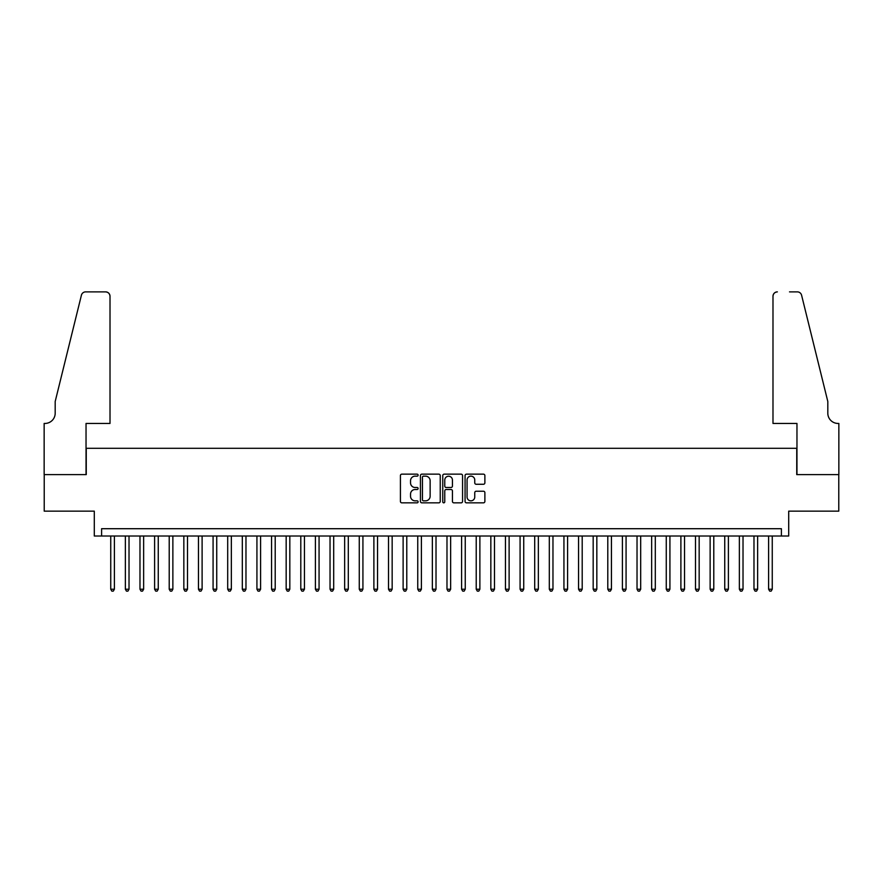 <?xml version="1.0" encoding="UTF-8"?>
<svg xmlns="http://www.w3.org/2000/svg" width="883" height="883" viewBox="0 0 883 883"><rect width="100%" height="100%" fill="white"/><g stroke="black" fill="none" stroke-linecap="round" stroke-linejoin="round"><path stroke-width="1.32" d="M418.112 475.153A1.004 1.004 0 0 0 417.107 474.149L401.864 474.149A1.435 1.435 0 0 0 400.418 475.584L400.418 501.412A1.435 1.435 0 0 0 401.864 502.846L417.107 502.846A1.004 1.004 0 0 0 418.112 501.842A1.004 1.004 0 0 0 417.107 500.838L415.131 500.838A4.592 4.592 0 0 1 410.54 496.246L410.54 494.094A4.592 4.592 0 0 1 415.131 489.502L417.107 489.502A1.004 1.004 0 0 0 418.112 488.498A1.004 1.004 0 0 0 417.107 487.493L415.131 487.493A4.592 4.592 0 0 1 410.54 482.902L410.54 480.749A4.592 4.592 0 0 1 415.131 476.158L417.107 476.158A1.004 1.004 0 0 0 418.112 475.153M483.442 484.27A1.435 1.435 0 0 0 484.877 482.835L484.877 475.584A1.435 1.435 0 0 0 483.442 474.149L466.5 474.149A1.435 1.435 0 0 0 465.065 475.584L465.065 501.412A1.435 1.435 0 0 0 466.5 502.846L483.442 502.846A1.435 1.435 0 0 0 484.877 501.412L484.877 492.659A1.435 1.435 0 0 0 483.442 491.224L476.191 491.224A1.435 1.435 0 0 0 474.756 492.659L474.756 497.008A3.841 3.841 0 0 1 470.915 500.838A3.841 3.841 0 0 1 467.074 497.008L467.074 479.999A3.841 3.841 0 0 1 470.915 476.158A3.841 3.841 0 0 1 474.756 479.999L474.756 482.835A1.435 1.435 0 0 0 476.191 484.27L483.442 484.27M781.4 536.014L788.707 536.014L788.707 511.158L838.773 511.158L838.773 474.613L796.742 474.613L796.742 448.299L86.258 448.299L86.258 474.613L44.227 474.613L44.227 511.158L94.293 511.158L94.293 536.014L781.4 536.014L781.4 528.707L101.6 528.707L101.6 536.014M440.242 475.584A1.435 1.435 0 0 0 438.807 474.149L421.875 474.149A1.435 1.435 0 0 0 420.44 475.584L420.44 501.412A1.435 1.435 0 0 0 421.875 502.846L438.807 502.846A1.435 1.435 0 0 0 440.242 501.412L440.242 475.584M444.193 474.149L461.125 474.149A1.435 1.435 0 0 1 462.56 475.584L462.56 501.412A1.435 1.435 0 0 1 461.125 502.846L453.873 502.846A1.435 1.435 0 0 1 452.438 501.412L452.438 490.937A1.435 1.435 0 0 0 451.003 489.502L446.202 489.502A1.435 1.435 0 0 0 444.767 490.937L444.767 501.842A1.004 1.004 0 0 1 443.763 502.846A1.004 1.004 0 0 1 442.758 501.842L442.758 475.584A1.435 1.435 0 0 1 444.193 474.149M423.454 476.158A1.004 1.004 0 0 0 422.449 477.162L422.449 499.833A1.004 1.004 0 0 0 423.454 500.838L425.54 500.838A4.592 4.592 0 0 0 430.131 496.246L430.131 480.749A4.592 4.592 0 0 0 425.54 476.158L423.454 476.158M452.438 480.065A3.841 3.841 0 0 0 448.608 476.235A3.841 3.841 0 0 0 444.767 480.065L444.767 486.058A1.435 1.435 0 0 0 446.202 487.493L451.003 487.493A1.435 1.435 0 0 0 452.438 486.058L452.438 480.065M110.739 536.014L110.739 589.226L114.393 589.226L114.393 536.014M114.393 589.226L113.3 591.124L111.832 591.124L110.739 589.226M110.011 423.443L110.011 296.258A4.382 4.382 0 0 0 105.629 291.876L85.673 291.876A4.382 4.382 0 0 0 81.413 295.209L55.188 401.511L55.188 413.211A10.232 10.232 0 0 1 44.956 423.443L44.15 423.443L44.15 474.613L86.037 474.613L86.037 423.443L110.011 423.443L110.011 296.258C109.735 293.609 108.267 292.152 105.629 291.876L93.488 291.876M81.413 295.209C82.527 292.803 82.527 292.803 81.413 295.209C82.527 292.803 82.527 292.803 81.413 295.209M55.188 413.211A10.232 10.232 0 0 1 44.956 423.443M772.989 423.443L772.989 296.258L772.989 423.443L796.963 423.443L796.963 474.613L838.85 474.613L838.85 423.443L838.044 423.443A10.232 10.232 0 0 1 827.812 413.211A10.232 10.232 0 0 0 838.044 423.443M819.777 368.917L801.587 295.209L827.812 401.511L827.812 413.211M789.512 291.876L797.327 291.876A4.382 4.382 0 0 1 801.587 295.209C800.473 292.803 800.473 292.803 801.587 295.209C800.473 292.803 800.473 292.803 801.587 295.209M777.371 291.876A4.382 4.382 0 0 0 772.989 296.258C773.265 293.609 774.733 292.152 777.371 291.876M125.364 536.014L125.364 589.226L129.017 589.226L129.017 536.014M129.017 589.226L127.914 591.124L126.457 591.124L125.364 589.226M139.978 536.014L139.978 589.226L143.631 589.226L143.631 536.014M143.631 589.226L142.538 591.124L141.07 591.124L139.978 589.226M154.602 536.014L154.602 589.226L158.256 589.226L158.256 536.014M158.256 589.226L157.152 591.124L155.695 591.124L154.602 589.226M169.216 536.014L169.216 589.226L172.869 589.226L172.869 536.014M172.869 589.226L171.777 591.124L170.309 591.124L169.216 589.226M183.841 536.014L183.841 589.226L187.494 589.226L187.494 536.014M187.494 589.226L186.39 591.124L184.933 591.124L183.841 589.226M198.454 536.014L198.454 589.226L202.108 589.226L202.108 536.014M202.108 589.226L201.015 591.124L199.547 591.124L198.454 589.226M213.079 536.014L213.079 589.226L216.732 589.226L216.732 536.014M216.732 589.226L215.629 591.124L214.172 591.124L213.079 589.226M227.693 536.014L227.693 589.226L231.346 589.226L231.346 536.014M231.346 589.226L230.253 591.124L228.785 591.124L227.693 589.226M242.317 536.014L242.317 589.226L245.971 589.226L245.971 536.014M245.971 589.226L244.867 591.124L243.41 591.124L242.317 589.226M256.931 536.014L256.931 589.226L260.584 589.226L260.584 536.014M260.584 589.226L259.492 591.124L258.024 591.124L256.931 589.226M271.556 536.014L271.556 589.226L275.209 589.226L275.209 536.014M275.209 589.226L274.105 591.124L272.648 591.124L271.556 589.226M286.169 536.014L286.169 589.226L289.823 589.226L289.823 536.014M289.823 589.226L288.73 591.124L287.262 591.124L286.169 589.226M300.794 536.014L300.794 589.226L304.447 589.226L304.447 536.014M304.447 589.226L303.344 591.124L301.887 591.124L300.794 589.226M315.408 536.014L315.408 589.226L319.061 589.226L319.061 536.014M319.061 589.226L317.968 591.124L316.5 591.124L315.408 589.226M330.032 536.014L330.032 589.226L333.686 589.226L333.686 536.014M333.686 589.226L332.582 591.124L331.125 591.124L330.032 589.226M344.646 536.014L344.646 589.226L348.299 589.226L348.299 536.014M348.299 589.226L347.207 591.124L345.75 591.124L344.646 589.226M359.271 536.014L359.271 589.226L362.924 589.226L362.924 536.014M362.924 589.226L361.82 591.124L360.363 591.124L359.271 589.226M373.884 536.014L373.884 589.226L377.538 589.226L377.538 536.014M377.538 589.226L376.445 591.124L374.988 591.124L373.884 589.226M388.509 536.014L388.509 589.226L392.162 589.226L392.162 536.014M392.162 589.226L391.059 591.124L389.602 591.124L388.509 589.226M403.123 536.014L403.123 589.226L406.776 589.226L406.776 536.014M406.776 589.226L405.683 591.124L404.226 591.124L403.123 589.226M417.747 536.014L417.747 589.226L421.401 589.226L421.401 536.014M421.401 589.226L420.297 591.124L418.84 591.124L417.747 589.226M432.361 536.014L432.361 589.226L436.014 589.226L436.014 536.014M436.014 589.226L434.922 591.124L433.465 591.124L432.361 589.226M446.986 536.014L446.986 589.226L450.639 589.226L450.639 536.014M450.639 589.226L449.535 591.124L448.078 591.124L446.986 589.226M461.599 536.014L461.599 589.226L465.253 589.226L465.253 536.014M465.253 589.226L464.16 591.124L462.703 591.124L461.599 589.226M476.224 536.014L476.224 589.226L479.877 589.226L479.877 536.014M479.877 589.226L478.774 591.124L477.317 591.124L476.224 589.226M490.838 536.014L490.838 589.226L494.491 589.226L494.491 536.014M494.491 589.226L493.398 591.124L491.941 591.124L490.838 589.226M505.462 536.014L505.462 589.226L509.116 589.226L509.116 536.014M509.116 589.226L508.012 591.124L506.555 591.124L505.462 589.226M520.076 536.014L520.076 589.226L523.729 589.226L523.729 536.014M523.729 589.226L522.637 591.124L521.18 591.124L520.076 589.226M534.701 536.014L534.701 589.226L538.354 589.226L538.354 536.014M538.354 589.226L537.25 591.124L535.793 591.124L534.701 589.226M549.314 536.014L549.314 589.226L552.968 589.226L552.968 536.014M552.968 589.226L551.875 591.124L550.418 591.124L549.314 589.226M563.939 536.014L563.939 589.226L567.592 589.226L567.592 536.014M567.592 589.226L566.5 591.124L565.032 591.124L563.939 589.226M578.553 536.014L578.553 589.226L582.206 589.226L582.206 536.014M582.206 589.226L581.113 591.124L579.656 591.124L578.553 589.226M593.177 536.014L593.177 589.226L596.831 589.226L596.831 536.014M596.831 589.226L595.738 591.124L594.27 591.124L593.177 589.226M607.791 536.014L607.791 589.226L611.444 589.226L611.444 536.014M611.444 589.226L610.352 591.124L608.895 591.124L607.791 589.226M622.416 536.014L622.416 589.226L626.069 589.226L626.069 536.014M626.069 589.226L624.976 591.124L623.508 591.124L622.416 589.226M637.029 536.014L637.029 589.226L640.683 589.226L640.683 536.014M640.683 589.226L639.59 591.124L638.133 591.124L637.029 589.226M651.654 536.014L651.654 589.226L655.307 589.226L655.307 536.014M655.307 589.226L654.215 591.124L652.747 591.124L651.654 589.226M666.268 536.014L666.268 589.226L669.921 589.226L669.921 536.014M669.921 589.226L668.828 591.124L667.371 591.124L666.268 589.226M680.892 536.014L680.892 589.226L684.546 589.226L684.546 536.014M684.546 589.226L683.453 591.124L681.985 591.124L680.892 589.226M695.506 536.014L695.506 589.226L699.159 589.226L699.159 536.014M699.159 589.226L698.067 591.124L696.61 591.124L695.506 589.226M710.131 536.014L710.131 589.226L713.784 589.226L713.784 536.014M713.784 589.226L712.691 591.124L711.223 591.124L710.131 589.226M724.744 536.014L724.744 589.226L728.398 589.226L728.398 536.014M728.398 589.226L727.305 591.124L725.848 591.124L724.744 589.226M739.369 536.014L739.369 589.226L743.022 589.226L743.022 536.014M743.022 589.226L741.93 591.124L740.462 591.124L739.369 589.226M753.983 536.014L753.983 589.226L757.636 589.226L757.636 536.014M757.636 589.226L756.543 591.124L755.086 591.124L753.983 589.226M768.607 536.014L768.607 589.226L772.261 589.226L772.261 536.014M772.261 589.226L771.168 591.124L769.7 591.124L768.607 589.226"/></g></svg>
